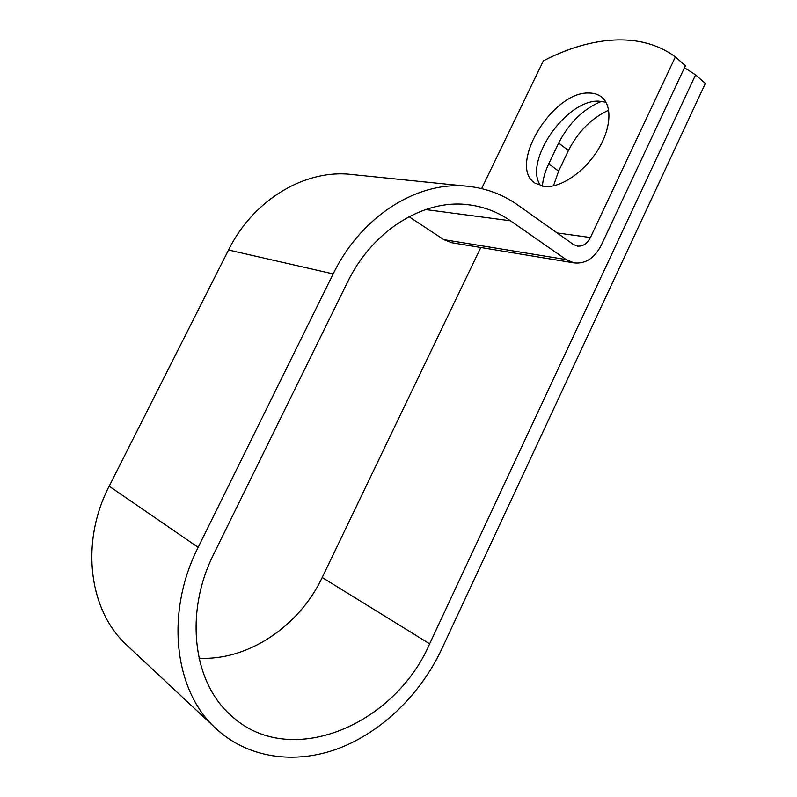 <?xml version="1.0" encoding="UTF-8"?>
<svg xmlns="http://www.w3.org/2000/svg" width="797" height="797" viewBox="0 0 797 797"><rect width="100%" height="100%" fill="white"/><g stroke="black" fill="none" stroke-linecap="round" stroke-linejoin="round"><path stroke-width="1.2" d="M589.073 93.02C552.311 91.147 507.4 166.145 535.026 183.161L544.461 186.518C560.032 188.152 583.294 172.909 597.142 151.181C611.1 129.483 612.744 105.722 601.586 97.055C598.188 94.385 594.014 93.04 589.073 93.02M605.969 102.235L599.065 101.159C565.96 99.256 522.962 162.15 540.725 185.84M542.408 186.229C542.936 179.076 545.058 171.594 548.774 163.774L558.667 143.061C569.048 122.848 583.334 108.93 601.536 101.299M481.617 188.61L543.345 60.891C590.966 36.044 641.236 31.442 675.368 56.896L685.39 65.772L601.207 245.317C594.522 258.208 585.466 264.066 574.039 262.89L566.109 259.563L510.478 220.799C498.304 212.331 484.855 207.061 470.1 204.978C425.299 198.084 372.976 229.297 347.392 282.437L213.845 553.875C184.446 611.937 192.675 681.584 230.403 714.879C288.624 770.49 394.415 725.768 429.643 643.817L695.592 74.828L684.454 67.755M199.031 658.183C248.305 660.962 299.642 625.665 322.207 577.506L480.79 247.508M675.368 56.896L590.428 237.536C587.2 243.743 582.836 246.592 577.347 246.094L573.262 244.4L517.96 205.158C503.485 194.896 487.356 188.67 469.572 186.498C419.7 179.833 361.798 214.752 333.176 273.909L198.154 547.34C165.278 612.066 173.826 689.734 215.08 727.731C247.239 758.365 294.96 764.851 338.685 748.413C382.49 731.686 420.756 693.838 441.827 648.897L705.335 83.466L695.592 74.828M553.467 185.88L558.617 171.156L568.43 150.553C578.044 131.635 591.464 118.175 608.679 110.175M466.813 186.219L352.682 174.613C306.377 168.546 253.864 198.742 228.52 249.999L109.179 486.2C80.248 541.86 88.597 609.864 126.334 644.733L128.377 646.646M451.73 242.716L443.799 239.628L408.951 216.694M429.643 643.817L322.207 577.506M590.428 237.536L557.083 232.923M510.478 220.799L425.568 209.541M566.109 259.563L443.799 239.628M333.176 273.909L228.52 249.999M198.154 547.34L109.179 486.2M548.774 163.774L558.617 171.156M558.667 143.061L568.43 150.553M470.1 204.978L467.65 204.69M574.039 262.89L451.301 242.647M215.08 727.731L126.334 644.733"/></g></svg>
